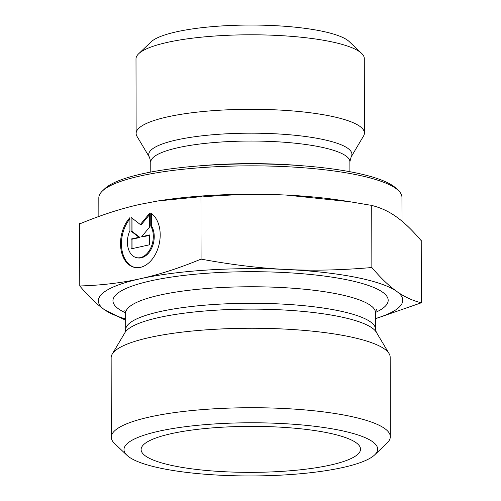 <?xml version="1.0" encoding="UTF-8"?>
<svg xmlns="http://www.w3.org/2000/svg" width="501" height="501" viewBox="0 0 501 501"><rect width="100%" height="100%" fill="white"/><g stroke="black" fill="none" stroke-linecap="round" stroke-linejoin="round"><path stroke-width="0.75" d="M150.738 213.038A28.739 19.401 101.2 0 1 158.491 246.717A28.739 19.401 101.2 0 1 134.775 267.446A28.739 19.401 101.2 0 1 120.71 247.319A28.739 19.401 101.2 0 1 129.903 217.653L129.928 230.635A18.781 12.675 -78.8 0 0 136.71 257.677A18.781 12.675 -78.8 0 0 151.001 247.438A18.781 12.675 -78.8 0 0 150.757 226.026L150.738 213.038M129.909 218.887A28.739 19.401 -78.8 0 0 121.668 247.926A28.739 19.401 -78.8 0 0 135.232 267.534M151.653 213.689L151.678 226.208A18.781 12.675 101.2 0 1 151.916 247.619A18.781 12.675 101.2 0 1 137.631 257.865L136.71 257.677M150.757 226.026L151.678 226.208M149.617 234.938L149.636 244.77L131.118 248.872L131.099 239.033L139.034 237.28L131.087 231.168L131.062 217.396L140.336 224.529L149.58 213.294L149.605 227.066L141.683 236.691L149.617 234.938M149.617 235.32L142.603 236.873L141.683 236.691M149.58 214.591L141.257 224.711L140.336 224.529M131.982 218.098L132.007 231.349L139.954 237.461L132.02 239.215L132.032 248.671M131.087 231.168L132.007 231.349M139.034 237.28L139.954 237.461M131.099 239.033L132.02 239.215M398.414 190.549L395.934 188.182A149.029 31.237 179.9 0 0 250.325 163.896A149.029 31.237 179.9 0 0 104.809 188.695L102.336 191.063A151.565 31.77 -0.1 0 1 250.331 165.844A151.565 31.77 -0.1 0 1 398.414 190.549A151.565 31.77 -0.1 0 1 401.952 197.35L401.99 221.173M98.854 216.476L98.822 197.882A151.565 31.77 -0.1 0 1 102.336 191.063M149.492 157.289L137.005 136.391A114.147 23.929 -0.1 0 1 136.128 133.429A114.147 23.929 -0.1 0 1 250.231 109.299A114.147 23.929 -0.1 0 1 364.421 133.028A114.147 23.929 -0.1 0 1 363.551 135.996L351.138 156.938A101.603 21.299 179.9 0 0 250.275 133.178A101.603 21.299 179.9 0 0 149.492 157.289L150.763 162.092A99.561 20.873 -0.1 0 1 250.287 141.05A99.561 20.873 -0.1 0 1 349.886 161.748L349.905 171.718M136.128 133.429L135.996 58.918A114.147 23.929 -0.1 0 1 138.639 53.782A114.147 23.929 -0.1 0 1 250.099 34.794A114.147 23.929 -0.1 0 1 361.628 53.394A114.147 23.929 -0.1 0 1 364.29 58.523L364.421 133.028M361.628 53.394L349.222 41.589A101.465 21.267 179.9 0 0 250.087 25.05A101.465 21.267 179.9 0 0 151.008 41.934L138.639 53.782M421.335 302.786L421.228 240.336L420.821 240.236C412.123 230.015 404.013 222.237 396.473 216.914C388.939 211.503 380.829 207.715 372.149 205.548L371.742 205.072L370.345 205.191L349.723 201.703L286.34 195.077C260.338 193.755 232.345 194.369 202.36 196.924L200.964 196.668L157.828 200.976L140.299 204.302C121.831 208.353 101.954 214.747 80.655 223.496L79.665 223.527L79.772 285.971C101.478 285.326 121.699 282.902 140.43 278.713L140.493 278.7C159.205 274.592 179.402 268.066 201.07 259.111C231.625 264.772 260.094 268.229 286.472 269.482C312.849 270.828 341.306 270.171 371.855 267.521C380.71 277.986 388.964 285.914 396.604 291.319C404.251 296.811 412.492 300.631 421.335 302.786L375.525 318.705M157.828 200.976L159.086 200.776A152.198 31.901 -0.1 0 1 286.34 195.077A152.198 31.901 -0.1 0 1 341.695 200.456L349.723 201.703M200.964 196.668L201.07 259.111M125.67 320.258L104.527 309.775C96.881 304.37 88.633 296.435 79.772 285.971M371.742 205.072L371.855 267.521M140.43 278.713A152.198 31.901 179.9 0 0 104.527 309.775A152.198 31.901 179.9 0 0 125.67 318.987M375.525 318.548A152.198 31.901 179.9 0 0 396.604 291.319A152.198 31.901 179.9 0 0 286.472 269.482A152.198 31.901 179.9 0 0 140.493 278.7M330.172 465.116A109.706 22.996 -0.1 0 1 207.721 470.583A109.706 22.996 -0.1 0 1 141.226 448.508A109.706 22.996 -0.1 0 1 171.48 433.615A109.706 22.996 -0.1 0 1 289.29 427.76A109.706 22.996 -0.1 0 1 360.419 448.126A109.706 22.996 -0.1 0 1 330.172 465.116M111.291 437.204L111.147 357.739A139.516 29.246 -0.1 0 1 112.218 354.113A139.516 29.246 -0.1 0 1 149.768 337.461A139.516 29.246 -0.1 0 1 294.413 329.652A139.516 29.246 -0.1 0 1 389.102 353.631A139.516 29.246 -0.1 0 1 390.179 357.251L390.317 436.722A139.516 29.246 179.9 0 0 302.679 409.73A139.516 29.246 179.9 0 0 149.905 416.932A139.516 29.246 179.9 0 0 111.291 437.204A139.516 29.246 179.9 0 0 114.541 443.473L126.953 455.277A126.834 26.584 -0.1 0 1 159.099 431.154A126.834 26.584 -0.1 0 1 310.407 425.794A126.834 26.584 -0.1 0 1 374.717 454.845A126.834 26.584 -0.1 0 1 250.869 475.95A126.834 26.584 -0.1 0 1 126.953 455.277M374.717 454.845L387.085 442.997A139.516 29.246 179.9 0 0 390.317 436.722M302.335 165.768A132.54 27.78 179.9 0 0 198.327 165.95M375.525 312.424A137.612 28.845 179.9 0 0 327.961 276.565A137.612 28.845 179.9 0 0 151.039 280.792A137.612 28.845 179.9 0 0 125.651 312.856M159.049 317.49A126.628 26.547 -0.1 0 1 290.329 310.395A126.628 26.547 -0.1 0 1 376.276 332.163L375.543 329.251A124.931 26.19 179.9 0 0 297.068 305.078A124.931 26.19 179.9 0 0 160.264 311.534A124.931 26.19 179.9 0 0 125.688 329.683L124.968 332.601A126.628 26.547 -0.1 0 1 159.049 317.49M124.768 310.013L125.657 313.169A124.931 26.19 -0.1 0 1 160.239 295.014A124.931 26.19 -0.1 0 1 297.043 288.563A124.931 26.19 -0.1 0 1 375.518 312.73L375.543 329.251M150.763 162.092L150.776 172.062M351.138 156.938L349.886 161.748M125.657 313.169L125.688 329.683M124.968 332.601L112.218 354.113M376.276 332.163L389.102 353.631M375.518 312.73L376.395 309.574"/></g></svg>
